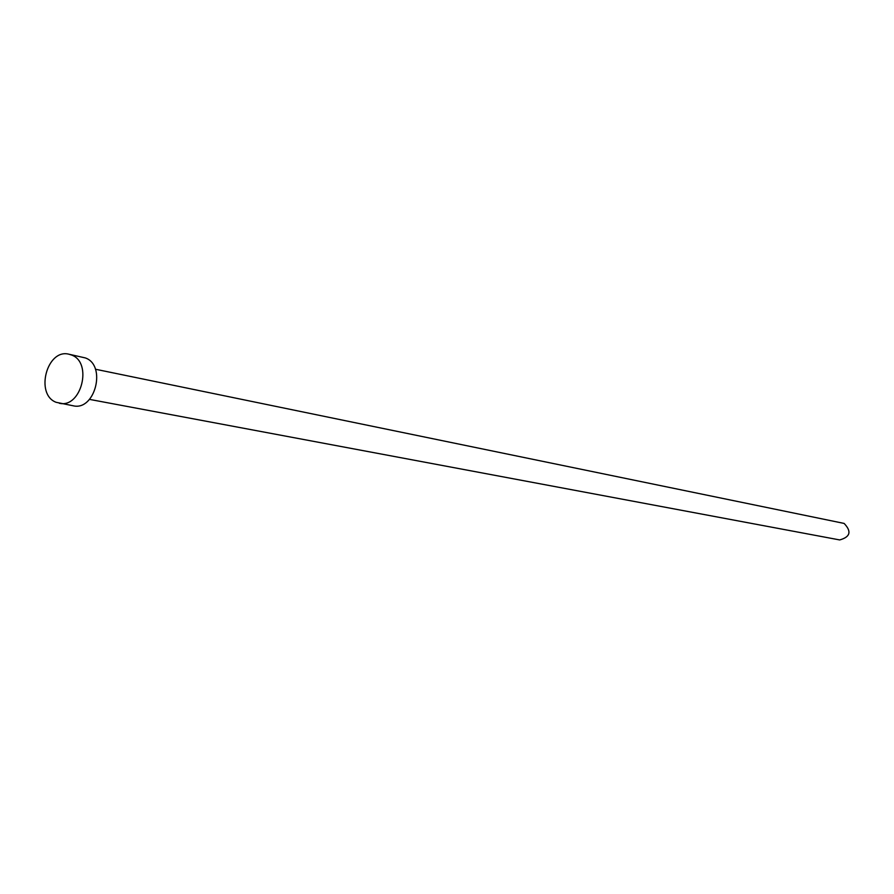 <?xml version="1.0" encoding="UTF-8"?>
<svg xmlns="http://www.w3.org/2000/svg" width="894" height="894" viewBox="0 0 894 894"><rect width="100%" height="100%" fill="white"/><g stroke="black" fill="none" stroke-linecap="round" stroke-linejoin="round"><path stroke-width="1.34" d="M95.423 369.233L844.126 523.426C851.792 531.494 850.317 536.992 839.689 539.931L89.501 399.383M68.961 354.225L85.388 357.946C106.732 365.322 95.099 411.139 73.263 405.798L56.154 402.311C34.721 394.444 46.969 348.314 68.961 354.225L71.531 355.019C92.965 362.439 81.253 408.636 59.317 403.261"/></g></svg>
